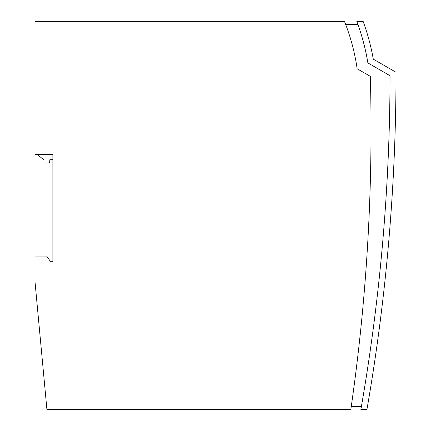 <?xml version="1.0" encoding="UTF-8"?>
<svg xmlns="http://www.w3.org/2000/svg" width="431" height="431" viewBox="0 0 431 431"><rect width="100%" height="100%" fill="white"/><g stroke="black" fill="none" stroke-linecap="round" stroke-linejoin="round"><path stroke-width="0.65" d="M52.878 261.305L50.346 261.305L46.688 256.079L34.976 256.079L34.976 281.443L46.914 409.45L350.829 409.45A1956.293 1956.293 0 0 0 370.331 76.362L357.143 68.771A206.33 206.33 0 0 0 344.525 21.55L34.976 21.55L34.976 154.632L52.878 154.632L52.878 261.305L52.878 159.702L49.861 159.702L49.597 162.983L43.93 162.983L43.93 154.632M351.26 406.465L361.404 406.465M357.935 24.535L345.689 24.535A206.33 206.33 0 0 0 344.525 21.55M360.887 409.45A1963.372 1963.372 0 0 0 390.05 75.721L367.88 62.921A217.822 217.822 0 0 0 356.836 21.55L363.198 21.55A223.786 223.786 0 0 1 373.284 59.149L396.024 72.273A1969.336 1969.336 0 0 1 366.943 409.45L360.887 409.45M391.44 206.546L390.136 224.454C390.578 218.684 390.578 218.684 390.136 224.454M369.846 392.291A1969.336 1969.336 0 0 0 381.591 310.239A1969.336 1969.336 0 0 1 369.846 392.291M387.593 254.29C388.121 248.525 388.121 248.525 387.593 254.29M43.93 159.982L37.551 154.632"/></g></svg>
